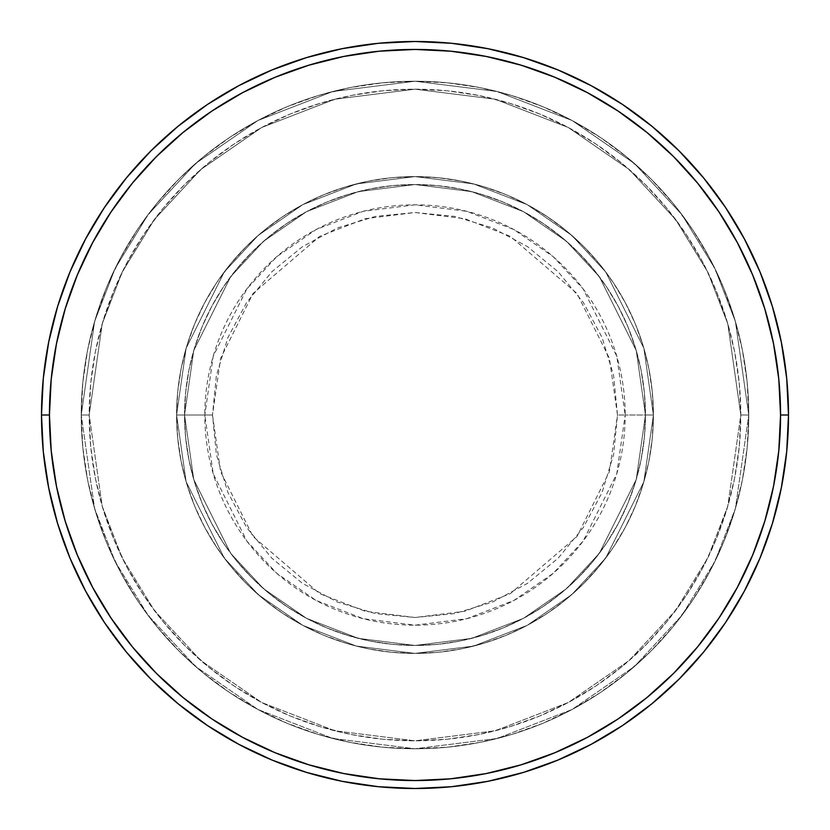 <?xml version="1.0" encoding="UTF-8"?>
<svg xmlns="http://www.w3.org/2000/svg" width="830" height="830" viewBox="0 0 830 830"><rect width="100%" height="100%" fill="white"/><g stroke="black" fill="none" stroke-linecap="round" stroke-linejoin="round"><path stroke-width="0.62" stroke-dasharray="4.15 3.11" d="M617.499 415L609.396 358.301L576.995 293.498L510.294 236.332L464.842 218.736L415 212.501L365.159 218.736L319.706 236.332L253.005 293.498L220.604 358.301L212.501 415L204.823 415L213.237 356.153L246.863 288.892L276.805 256.646L316.095 229.557L363.27 211.297L415 204.823L466.73 211.297L513.905 229.557L553.195 256.646L583.137 288.892L616.763 356.153L625.177 415L617.499 415L613.609 375.492L602.082 337.509L583.365 302.504L558.185 271.815L527.496 246.635L492.491 227.918L454.508 216.391L415 212.501L375.492 216.391L337.509 227.918L302.504 246.635L271.815 271.815L246.635 302.504L227.918 337.509L216.391 375.492L212.501 415L216.391 454.508L227.918 492.491L246.635 527.496L271.815 558.185L302.504 583.365L337.509 602.082L375.492 613.609L415 617.499L454.508 613.609L492.491 602.082L527.496 583.365L558.185 558.185L583.365 527.496L602.082 492.491L613.609 454.508L617.499 415L625.177 415A210.177 210.177 0 0 0 415 204.823A210.177 210.177 0 0 0 204.823 415L176.593 415L186.128 481.753L224.276 558.04L258.244 594.622L302.805 625.353L356.319 646.072L415 653.407L473.681 646.072L527.195 625.353L571.756 594.622L605.724 558.04L643.873 481.753L653.407 415L645.46 415L636.237 479.533L599.364 553.278L566.537 588.636L523.45 618.34L471.731 638.363L415 645.46L358.27 638.363L306.55 618.34L263.463 588.636L230.636 553.278L193.763 479.533L184.54 415L176.593 415L184.54 415L193.763 479.533L230.636 553.278L263.463 588.636L306.55 618.34L358.27 638.363L415 645.46L471.731 638.363L523.45 618.34L566.537 588.636L599.364 553.278L636.237 479.533L645.46 415L653.407 415L643.873 481.753L605.724 558.04L571.756 594.622L527.195 625.353L473.681 646.072L415 653.407L356.319 646.072L302.805 625.353L258.244 594.622L224.276 558.04L186.128 481.753L176.593 415L186.128 481.753L224.276 558.04L258.244 594.622L302.805 625.353L356.319 646.072L415 653.407L473.681 646.072L527.195 625.353L571.756 594.622L605.724 558.04L643.873 481.753L653.407 415L645.46 415L636.237 479.533L599.364 553.278L566.537 588.636L523.45 618.34L471.731 638.363L415 645.46L358.27 638.363L306.55 618.34L263.463 588.636L230.636 553.278L193.763 479.533L184.54 415L176.593 415L184.54 415L193.763 479.533L230.636 553.278L263.463 588.636L306.55 618.34L358.27 638.363L415 645.46L471.731 638.363L523.45 618.34L566.537 588.636L599.364 553.278L636.237 479.533L645.46 415L653.407 415L643.873 481.753L605.724 558.04L571.756 594.622L527.195 625.353L473.681 646.072L415 653.407L356.319 646.072L302.805 625.353L258.244 594.622L224.276 558.04L186.128 481.753L176.593 415L186.128 481.753L224.276 558.04L258.244 594.622L302.805 625.353L356.319 646.072L415 653.407L473.681 646.072L527.195 625.353L571.756 594.622L605.724 558.04L643.873 481.753L653.407 415L645.46 415L636.237 479.533L599.364 553.278L566.537 588.636L523.45 618.34L471.731 638.363L415 645.46L358.27 638.363L306.55 618.34L263.463 588.636L230.636 553.278L193.763 479.533L184.54 415L176.593 415L184.54 415L193.763 479.533L230.636 553.278L263.463 588.636L306.55 618.34L358.27 638.363L415 645.46L471.731 638.363L523.45 618.34L566.537 588.636L599.364 553.278L636.237 479.533L645.46 415L653.407 415L643.873 481.753L605.724 558.04L571.756 594.622L527.195 625.353L473.681 646.072L415 653.407L356.319 646.072L302.805 625.353L258.244 594.622L224.276 558.04L186.128 481.753L176.593 415A238.407 238.407 0 0 1 415 176.593A238.407 238.407 0 0 1 653.407 415A238.407 238.407 0 0 0 415 176.593A238.407 238.407 0 0 0 176.593 415A238.407 238.407 0 0 1 415 176.593A238.407 238.407 0 0 1 653.407 415A238.407 238.407 0 0 0 415 176.593A238.407 238.407 0 0 0 176.593 415A238.407 238.407 0 0 1 415 176.593A238.407 238.407 0 0 1 653.407 415L625.177 415L653.407 415A238.407 238.407 0 0 0 415 176.593A238.407 238.407 0 0 0 176.593 415A238.407 238.407 0 0 1 415 176.593A238.407 238.407 0 0 1 653.407 415A238.407 238.407 0 0 0 415 176.593A238.407 238.407 0 0 0 176.593 415A238.407 238.407 0 0 1 415 176.593A238.407 238.407 0 0 1 653.407 415A238.407 238.407 0 0 1 415 653.407A238.407 238.407 0 0 1 176.593 415A238.407 238.407 0 0 0 415 653.407A238.407 238.407 0 0 0 653.407 415A238.407 238.407 0 0 1 415 653.407A238.407 238.407 0 0 1 176.593 415A238.407 238.407 0 0 0 415 653.407A238.407 238.407 0 0 0 653.407 415A238.407 238.407 0 0 1 415 653.407A238.407 238.407 0 0 1 176.593 415L204.823 415A210.177 210.177 0 0 0 415 625.177A210.177 210.177 0 0 0 625.177 415L616.763 473.847L583.137 541.108L553.195 573.354L513.905 600.443L466.73 618.703L415 625.177L363.27 618.703L316.095 600.443L276.805 573.354L246.863 541.108L213.237 473.847L204.823 415L212.501 415L220.604 471.699L253.005 536.502L319.706 593.668L365.159 611.264L415 617.499L464.842 611.264L510.294 593.668L576.995 536.502L609.396 471.699L617.499 415M748.764 415L740.817 415A325.817 325.817 0 0 0 415 89.183A325.817 325.817 0 0 0 89.183 415L81.236 415A333.764 333.764 0 0 1 415 81.236A333.764 333.764 0 0 1 748.764 415L740.817 415L727.786 506.227L707.876 557.77L675.651 610.496L629.233 660.483L568.322 702.491L495.199 730.794L415 740.817L334.801 730.794L261.678 702.491L200.767 660.483L154.349 610.496L122.124 557.77L102.215 506.227L89.183 415L81.236 415L94.589 508.458L114.986 561.256L147.989 615.258L195.538 666.469L257.933 709.494L332.84 738.493L415 748.764L497.16 738.493L572.067 709.494L634.462 666.469L682.011 615.258L715.014 561.256L735.411 508.458L748.764 415L735.411 508.458L715.014 561.256L682.011 615.258L634.462 666.469L572.067 709.494L497.16 738.493L415 748.764L332.84 738.493L257.933 709.494L195.538 666.469L147.989 615.258L114.986 561.256L94.589 508.458L81.236 415L89.183 415L102.215 506.227L122.124 557.77L154.349 610.496L200.767 660.483L261.678 702.491L334.801 730.794L415 740.817L495.199 730.794L568.322 702.491L629.233 660.483L675.651 610.496L707.876 557.77L727.786 506.227L740.817 415L748.764 415A333.764 333.764 0 0 0 415 81.236A333.764 333.764 0 0 0 81.236 415A333.764 333.764 0 0 1 415 81.236A333.764 333.764 0 0 1 748.764 415L747.156 382.288L742.352 349.887L734.394 318.108L723.355 287.273L709.36 257.663L692.521 229.568L673.005 203.257L651.011 178.99L626.743 156.995L600.432 137.479L572.337 120.641L542.727 106.645L511.892 95.606L480.114 87.648L447.712 82.844L415 81.236L382.288 82.844L349.887 87.648L318.108 95.606L287.273 106.645L257.663 120.641L229.568 137.479L203.257 156.995L178.99 178.99L156.995 203.257L137.479 229.568L120.641 257.663L106.645 287.273L95.606 318.108L87.648 349.887L82.844 382.288L81.236 415L82.844 447.712L87.648 480.114L95.606 511.892L106.645 542.727L120.641 572.337L137.479 600.432L156.995 626.743L178.99 651.011L203.257 673.005L229.568 692.521L257.663 709.36L287.273 723.355L318.108 734.394L349.887 742.352L382.288 747.156L415 748.764L447.712 747.156L480.114 742.352L511.892 734.394L542.727 723.355L572.337 709.36L600.432 692.521L626.743 673.005L651.011 651.011L673.005 626.743L692.521 600.432L709.36 572.337L723.355 542.727L734.394 511.892L742.352 480.114L747.156 447.712L748.764 415A333.764 333.764 0 0 1 415 748.764A333.764 333.764 0 0 1 81.236 415A333.764 333.764 0 0 0 415 748.764A333.764 333.764 0 0 0 748.764 415L740.817 415L739.25 446.934L734.56 478.568L726.79 509.579L716.02 539.687L702.346 568.591L685.912 596.013L666.864 621.701L645.387 645.387L621.701 666.864L596.013 685.912L568.591 702.346L539.687 716.02L509.579 726.79L478.568 734.56L446.934 739.25L415 740.817L383.066 739.25L351.432 734.56L320.421 726.79L290.313 716.02L261.409 702.346L233.987 685.912L208.299 666.864L184.613 645.387L163.137 621.701L144.088 596.013L127.654 568.591L113.98 539.687L103.211 509.579L95.44 478.568L90.75 446.934L89.183 415L90.75 383.066L95.44 351.432L103.211 320.421L113.98 290.313L127.654 261.409L144.088 233.987L163.137 208.299L184.613 184.613L208.299 163.137L233.987 144.088L261.409 127.654L290.313 113.98L320.421 103.211L351.432 95.44L383.066 90.75L415 89.183L446.934 90.75L478.568 95.44L509.579 103.211L539.687 113.98L568.591 127.654L596.013 144.088L621.701 163.137L645.387 184.613L666.864 208.299L685.912 233.987L702.346 261.409L716.02 290.313L726.79 320.421L734.56 351.432L739.25 383.066L740.817 415L727.786 323.773L707.876 272.23L675.651 219.504L629.233 169.517L568.322 127.509L495.199 99.206L415 89.183L334.801 99.206L261.678 127.509L200.767 169.517L154.349 219.504L122.124 272.23L102.215 323.773L89.183 415L81.236 415L94.589 321.542L114.986 268.744L147.989 214.742L195.538 163.531L257.933 120.506L332.84 91.508L415 81.236L497.16 91.508L572.067 120.506L634.462 163.531L682.011 214.742L715.014 268.744L735.411 321.542L748.764 415L735.411 321.542L715.014 268.744L682.011 214.742L634.462 163.531L572.067 120.506L497.16 91.508L415 81.236L332.84 91.508L257.933 120.506L195.538 163.531L147.989 214.742L114.986 268.744L94.589 321.542L81.236 415L89.183 415L102.215 323.773L122.124 272.23L154.349 219.504L200.767 169.517L261.678 127.509L334.801 99.206L415 89.183L495.199 99.206L568.322 127.509L629.233 169.517L675.651 219.504L707.876 272.23L727.786 323.773L740.817 415L748.764 415A333.764 333.764 0 0 1 415 748.764A333.764 333.764 0 0 1 81.236 415L89.183 415A325.817 325.817 0 0 0 415 740.817A325.817 325.817 0 0 0 740.817 415L748.764 415M184.54 415A230.46 230.46 0 0 1 415 184.54A230.46 230.46 0 0 1 645.46 415A230.46 230.46 0 0 0 415 184.54A230.46 230.46 0 0 0 184.54 415L185.65 437.586L188.97 459.955L194.469 481.898L202.084 503.188L211.754 523.637L223.384 543.038L236.851 561.205L252.04 577.96L268.796 593.149L286.962 606.616L306.363 618.246L326.812 627.916L348.102 635.531L370.045 641.03L392.414 644.35L415 645.46L437.586 644.35L459.955 641.03L481.898 635.531L503.188 627.916L523.637 618.246L543.038 606.616L561.205 593.149L577.96 577.96L593.149 561.205L606.616 543.038L618.246 523.637L627.916 503.188L635.531 481.898L641.03 459.955L644.35 437.586L645.46 415L644.35 392.414L641.03 370.045L635.531 348.102L627.916 326.812L618.246 306.363L606.616 286.962L593.149 268.796L577.96 252.04L561.205 236.851L543.038 223.384L523.637 211.754L503.188 202.084L481.898 194.469L459.955 188.97L437.586 185.65L415 184.54L392.414 185.65L370.045 188.97L348.102 194.469L326.812 202.084L306.363 211.754L286.962 223.384L268.796 236.851L252.04 252.04L236.851 268.796L223.384 286.962L211.754 306.363L202.084 326.812L194.469 348.102L188.97 370.045L185.65 392.414L184.54 415A230.46 230.46 0 0 0 415 645.46A230.46 230.46 0 0 0 645.46 415A230.46 230.46 0 0 1 415 645.46A230.46 230.46 0 0 1 184.54 415L185.65 392.414L188.97 370.045L194.469 348.102L202.084 326.812L211.754 306.363L223.384 286.962L236.851 268.796L252.04 252.04L268.796 236.851L286.962 223.384L306.363 211.754L326.812 202.084L348.102 194.469L370.045 188.97L392.414 185.65L415 184.54L437.586 185.65L459.955 188.97L481.898 194.469L503.188 202.084L523.637 211.754L543.038 223.384L561.205 236.851L577.96 252.04L593.149 268.796L606.616 286.962L618.246 306.363L627.916 326.812L635.531 348.102L641.03 370.045L644.35 392.414L645.46 415L644.35 437.586L641.03 459.955L635.531 481.898L627.916 503.188L618.246 523.637L606.616 543.038L593.149 561.205L577.96 577.96L561.205 593.149L543.038 606.616L523.637 618.246L503.188 627.916L481.898 635.531L459.955 641.03L437.586 644.35L415 645.46L392.414 644.35L370.045 641.03L348.102 635.531L326.812 627.916L306.363 618.246L286.962 606.616L268.796 593.149L252.04 577.96L236.851 561.205L223.384 543.038L211.754 523.637L202.084 503.188L194.469 481.898L188.97 459.955L185.65 437.586L184.54 415L176.593 415L177.745 438.365L181.179 461.511L186.864 484.201L194.739 506.238L204.751 527.382L216.775 547.447L230.709 566.247L246.427 583.573L263.753 599.291L282.553 613.225L302.618 625.249L323.762 635.261L345.799 643.136L368.489 648.821L391.636 652.255L415 653.407L438.365 652.255L461.511 648.821L484.201 643.136L506.238 635.261L527.382 625.249L547.447 613.225L566.247 599.291L583.573 583.573L599.291 566.247L613.225 547.447L625.249 527.382L635.261 506.238L643.136 484.201L648.821 461.511L652.255 438.365L653.407 415L652.255 391.636L648.821 368.489L643.136 345.799L635.261 323.762L625.249 302.618L613.225 282.553L599.291 263.753L583.573 246.427L566.247 230.709L547.447 216.775L527.382 204.751L506.238 194.739L484.201 186.864L461.511 181.179L438.365 177.745L415 176.593L391.636 177.745L368.489 181.179L345.799 186.864L323.762 194.739L302.618 204.751L282.553 216.775L263.753 230.709L246.427 246.427L230.709 263.753L216.775 282.553L204.751 302.618L194.739 323.762L186.864 345.799L181.179 368.489L177.745 391.636L176.593 415A238.407 238.407 0 0 0 415 653.407A238.407 238.407 0 0 0 653.407 415A238.407 238.407 0 0 1 415 653.407A238.407 238.407 0 0 1 176.593 415A238.407 238.407 0 0 0 415 653.407A238.407 238.407 0 0 0 653.407 415A238.407 238.407 0 0 1 415 653.407A238.407 238.407 0 0 1 176.593 415L186.128 348.247L224.276 271.96L258.244 235.378L302.805 204.647L356.319 183.928L415 176.593L473.681 183.928L527.195 204.647L571.756 235.378L605.724 271.96L643.873 348.247L653.407 415L645.46 415L636.237 350.468L599.364 276.722L566.537 241.364L523.45 211.66L471.731 191.637L415 184.54L358.27 191.637L306.55 211.66L263.463 241.364L230.636 276.722L193.763 350.468L184.54 415L193.763 350.468L230.636 276.722L263.463 241.364L306.55 211.66L358.27 191.637L415 184.54L471.731 191.637L523.45 211.66L566.537 241.364L599.364 276.722L636.237 350.468L645.46 415L653.407 415L643.873 348.247L605.724 271.96L571.756 235.378L527.195 204.647L473.681 183.928L415 176.593L356.319 183.928L302.805 204.647L258.244 235.378L224.276 271.96L186.128 348.247L176.593 415L184.54 415L176.593 415L186.128 348.247L224.276 271.96L258.244 235.378L302.805 204.647L356.319 183.928L415 176.593L473.681 183.928L527.195 204.647L571.756 235.378L605.724 271.96L643.873 348.247L653.407 415L645.46 415L636.237 350.468L599.364 276.722L566.537 241.364L523.45 211.66L471.731 191.637L415 184.54L358.27 191.637L306.55 211.66L263.463 241.364L230.636 276.722L193.763 350.468L184.54 415L193.763 350.468L230.636 276.722L263.463 241.364L306.55 211.66L358.27 191.637L415 184.54L471.731 191.637L523.45 211.66L566.537 241.364L599.364 276.722L636.237 350.468L645.46 415L653.407 415L643.873 348.247L605.724 271.96L571.756 235.378L527.195 204.647L473.681 183.928L415 176.593L356.319 183.928L302.805 204.647L258.244 235.378L224.276 271.96L186.128 348.247L176.593 415L184.54 415L176.593 415L186.128 348.247L224.276 271.96L258.244 235.378L302.805 204.647L356.319 183.928L415 176.593L473.681 183.928L527.195 204.647L571.756 235.378L605.724 271.96L643.873 348.247L653.407 415L645.46 415L636.237 350.468L599.364 276.722L566.537 241.364L523.45 211.66L471.731 191.637L415 184.54L358.27 191.637L306.55 211.66L263.463 241.364L230.636 276.722L193.763 350.468L184.54 415L193.763 350.468L230.636 276.722L263.463 241.364L306.55 211.66L358.27 191.637L415 184.54L471.731 191.637L523.45 211.66L566.537 241.364L599.364 276.722L636.237 350.468L645.46 415L653.407 415L643.873 348.247L605.724 271.96L571.756 235.378L527.195 204.647L473.681 183.928L415 176.593L356.319 183.928L302.805 204.647L258.244 235.378L224.276 271.96L186.128 348.247L176.593 415L184.54 415M788.5 415A373.5 373.5 0 0 0 415 41.5A373.5 373.5 0 0 0 41.5 415A373.5 373.5 0 0 0 415 788.5A373.5 373.5 0 0 0 788.5 415"/><path stroke-width="1.25" d="M41.5 415L49.447 415A365.553 365.553 0 0 1 415 49.447A365.553 365.553 0 0 1 780.553 415L788.5 415A373.5 373.5 0 0 0 415 41.5A373.5 373.5 0 0 0 41.5 415A373.5 373.5 0 0 1 415 41.5A373.5 373.5 0 0 1 788.5 415A373.5 373.5 0 0 1 415 788.5A373.5 373.5 0 0 1 41.5 415L43.295 378.387L48.68 342.136L57.581 306.581L69.928 272.064L85.604 238.936L104.445 207.49L126.285 178.056L150.894 150.894L178.056 126.285L207.49 104.445L238.936 85.604L272.064 69.928L306.581 57.581L342.136 48.68L378.387 43.295L415 41.5L451.613 43.295L487.864 48.68L523.419 57.581L557.936 69.928L591.064 85.604L622.51 104.445L651.944 126.285L679.106 150.894L703.716 178.056L725.555 207.49L744.396 238.936L760.073 272.064L772.419 306.581L781.321 342.136L786.705 378.387L788.5 415L786.705 451.613L781.321 487.864L772.419 523.419L760.073 557.936L744.396 591.064L725.555 622.51L703.716 651.944L679.106 679.106L651.944 703.716L622.51 725.555L591.064 744.396L557.936 760.073L523.419 772.419L487.864 781.321L451.613 786.705L415 788.5L378.387 786.705L342.136 781.321L306.581 772.419L272.064 760.073L238.936 744.396L207.49 725.555L178.056 703.716L150.894 679.106L126.285 651.944L104.445 622.51L85.604 591.064L69.928 557.936L57.581 523.419L48.68 487.864L43.295 451.613L41.5 415A373.5 373.5 0 0 0 415 788.5A373.5 373.5 0 0 0 788.5 415L780.553 415L778.789 379.165L773.529 343.682L764.814 308.885L752.727 275.114L737.393 242.682L718.946 211.909L697.574 183.098L673.483 156.517L646.902 132.427L618.091 111.054L587.318 92.607L554.886 77.273L521.115 65.186L486.318 56.471L450.835 51.211L415 49.447L379.165 51.211L343.682 56.471L308.885 65.186L275.114 77.273L242.682 92.607L211.909 111.054L183.098 132.427L156.517 156.517L132.427 183.098L111.054 211.909L92.607 242.682L77.273 275.114L65.186 308.885L56.471 343.682L51.211 379.165L49.447 415L51.211 450.835L56.471 486.318L65.186 521.115L77.273 554.886L92.607 587.318L111.054 618.091L132.427 646.902L156.517 673.483L183.098 697.574L211.909 718.946L242.682 737.393L275.114 752.727L308.885 764.814L343.682 773.529L379.165 778.789L415 780.553L450.835 778.789L486.318 773.529L521.115 764.814L554.886 752.727L587.318 737.393L618.091 718.946L646.902 697.574L673.483 673.483L697.574 646.902L718.946 618.091L737.393 587.318L752.727 554.886L764.814 521.115L773.529 486.318L778.789 450.835L780.553 415A365.553 365.553 0 0 1 415 780.553A365.553 365.553 0 0 1 49.447 415L41.5 415"/></g></svg>
